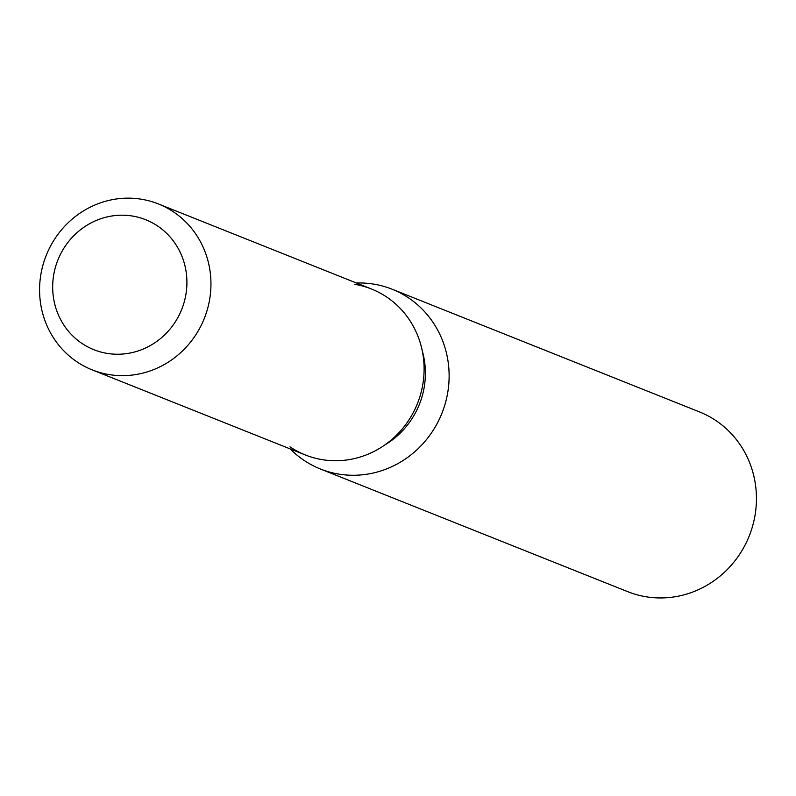 <?xml version="1.0" encoding="UTF-8"?>
<svg xmlns="http://www.w3.org/2000/svg" width="796" height="796" viewBox="0 0 796 796"><rect width="100%" height="100%" fill="white"/><g stroke="black" fill="none" stroke-linecap="round" stroke-linejoin="round"><path stroke-width="1.19" d="M132.643 216.074A69.968 66.655 -68.2 0 0 55.571 266.76A69.968 66.655 -68.2 0 0 93.858 349.703A69.968 66.655 -68.2 0 0 106.953 353.364A69.968 66.655 -68.2 0 0 184.025 302.679A69.968 66.655 -68.2 0 0 145.738 219.736A69.968 66.655 -68.2 0 0 132.643 216.074A69.968 66.655 -68.2 0 0 55.571 266.76A69.968 66.655 -68.2 0 0 93.858 349.703A69.968 66.655 -68.2 0 0 106.953 353.364A69.968 66.655 -68.2 0 0 184.025 302.679A69.968 66.655 -68.2 0 0 145.738 219.736A69.968 66.655 -68.2 0 0 132.643 216.074M289.963 446.825A89.321 85.092 -68.2 0 0 322.012 459.62A89.321 85.092 -68.2 0 0 422.517 386.05A89.321 85.092 -68.2 0 0 354.817 284.351M290.222 448.924A96.774 92.197 -68.2 0 0 320.41 468.993A96.774 92.197 -68.2 0 0 338.519 474.058A96.774 92.197 -68.2 0 0 445.123 403.96A96.774 92.197 -68.2 0 0 392.169 289.237A96.774 92.197 -68.2 0 0 374.05 284.172A96.774 92.197 -68.2 0 0 356.449 283.008M320.41 468.993L627.726 591.667A96.774 92.197 -68.2 0 0 645.835 596.731A96.774 92.197 -68.2 0 0 752.439 526.634A96.774 92.197 -68.2 0 0 699.485 411.91L392.169 289.237M384.767 444.984A80.396 76.585 -68.2 0 0 422.298 350.966M92.147 369.861L305.296 454.944A89.321 85.092 -68.2 0 0 322.012 459.62A89.321 85.092 -68.2 0 0 420.407 394.915A89.321 85.092 -68.2 0 0 371.533 289.028L158.384 203.935A89.321 85.092 -68.2 0 0 141.668 199.269A89.321 85.092 -68.2 0 0 43.273 263.974A89.321 85.092 -68.2 0 0 92.147 369.861A89.321 85.092 -68.2 0 0 108.863 374.538A89.321 85.092 -68.2 0 0 207.258 309.823A89.321 85.092 -68.2 0 0 158.384 203.935"/></g></svg>
